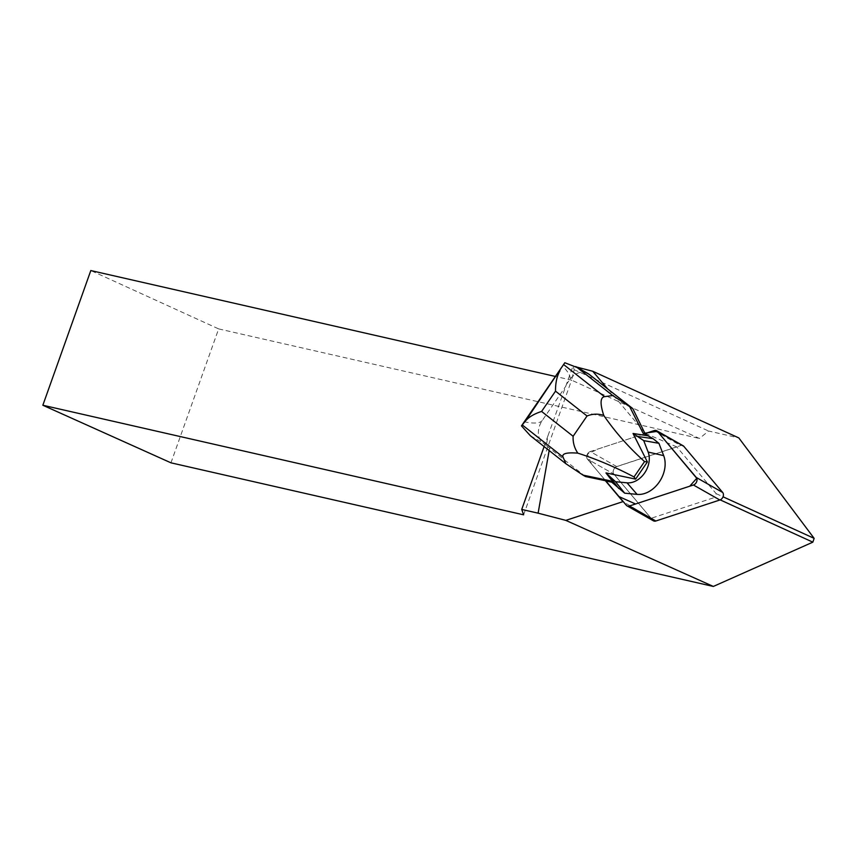 <?xml version="1.0" encoding="UTF-8"?>
<svg xmlns="http://www.w3.org/2000/svg" width="857" height="857" viewBox="0 0 857 857"><rect width="100%" height="100%" fill="white"/><g stroke="black" fill="none" stroke-linecap="round" stroke-linejoin="round"><path stroke-width="0.64" stroke-dasharray="4.29 3.21" d="M653.42 520.831A4.585 3.439 119.6 0 1 652.702 520.231L613.848 474.103A4.585 3.439 119.6 0 1 613.43 469.882A4.585 3.439 119.6 0 1 616.665 466.562L680.683 445.565A4.585 3.439 119.6 0 1 683.093 445.736M616.665 466.562L590.259 451.553L645.342 433.481L590.259 451.553A4.585 3.439 -60.4 0 0 587.013 454.874A4.585 3.439 -60.4 0 0 587.431 459.095L605.856 480.97L587.431 459.095L613.848 474.103M585.492 476.535L546.273 445.544L548.041 435.56L544.12 446.572M549.155 450.546L549.562 448.243M720.18 499.877L714.781 497.414L651.116 518.292L623.51 501.934M170.961 462.823L218.653 328.895L90.81 270.555M523.627 514.821L571.587 380.133L555.197 376.405M548.041 435.56L572.979 366.11L574.19 369.699L571.587 380.133L699.43 438.473L708.568 431.017L738.82 437.916M218.653 328.895L699.43 438.473M574.19 369.699L708.568 431.017M566.327 384.579L570.194 378.944A17.333 12.984 119.6 0 1 587.859 373.47M576.536 367.032L572.979 366.11M651.116 518.292L613.955 474.167A4.585 3.439 119.6 0 1 613.537 469.947A4.585 3.439 119.6 0 1 616.772 466.615L676.816 446.925L716.184 493.664L714.781 497.414M676.816 446.925L645.503 433.428M616.772 466.615L590.259 451.553A4.585 3.439 -60.4 0 0 587.013 454.874A4.585 3.439 -60.4 0 0 587.431 459.095L613.955 474.167M608.438 389.432L645.042 432.892M716.184 493.664L723.04 496.792M546.273 445.544L542.835 442.844A17.333 12.984 119.6 0 1 542.288 420.455L565.856 386.132M570.194 378.944C570.441 375.816 567.87 371.445 562.449 365.832M524.045 421.783C534.05 423.797 540.135 423.358 542.288 420.455M610.098 480.777L612.112 482.277M642.932 432.935L647.967 435.785M614.726 484.216L613.087 482.48M645.342 433.481L598.54 448.832L587.345 454.156L591.651 464.108L605.856 480.97M652.702 520.231L626.285 505.223M654.266 430.557L680.683 445.565M530.387 435.763L542.835 442.844"/><path stroke-width="1.29" d="M656.687 430.728L683.093 445.736A4.585 3.439 119.6 0 1 683.811 446.326L722.676 492.464A4.585 3.439 119.6 0 1 723.083 496.685A4.585 3.439 119.6 0 1 719.848 500.006L655.841 521.002A4.585 3.439 119.6 0 1 653.42 520.831L627.003 505.823A4.585 3.439 -60.4 0 0 629.424 505.994L693.431 484.998A4.585 3.439 -60.4 0 0 696.677 481.677A4.585 3.439 -60.4 0 0 696.259 477.456L657.394 431.328A4.585 3.439 -60.4 0 0 656.687 430.728A4.585 3.439 -60.4 0 0 654.266 430.557L645.342 433.481L645.921 434.638M612.112 482.277L605.856 480.97L626.285 505.223A4.585 3.439 -60.4 0 0 627.003 505.823M575.733 366.582L587.859 373.47A17.333 12.984 119.6 0 1 589.155 374.348L607.602 388.874L592.765 371.274L738.82 437.916L814.15 538.367L812.843 542.16L713.345 586.445L565.824 520.381L622.996 501.624L605.363 480.691L585.492 476.535L582.996 475.121L565.92 463.755L530.387 435.763L521.463 425.886L564.806 362.736L577.2 367.557L612.734 395.548L632.798 408.618L644.721 432.946M565.824 520.381L538.11 513.172L549.155 450.546M812.843 542.16L720.18 499.877M555.197 376.405L90.81 270.555L42.85 405.243L170.961 462.823L713.345 586.445M544.12 446.572L521.731 509.444L538.11 513.172M42.85 405.243L523.627 514.821L521.731 509.444M592.765 371.274L576.536 367.032M644.85 433.203L657.405 431.328L696.762 478.302L689.724 486.219L635.54 503.991L619.022 496.599L605.363 480.691M645.503 433.428L644.914 433.181M607.602 388.874L632.798 408.618M723.04 496.792L814.15 538.367M629.809 406.914L642.932 432.935L652.959 438.613L658.926 443.315L663.682 455.635A25.999 19.475 119.6 0 1 659.269 481.998A25.999 19.475 119.6 0 1 637.094 494.382L624.689 493.182L610.098 480.777L582.996 475.121M647.967 435.785L633.087 433.481L643.725 440.627L648.138 452.046A20.654 15.469 119.6 0 1 644.625 472.989A20.654 15.469 119.6 0 1 627.013 482.823L615.53 481.72L605.985 472.968A36.058 27.006 -60.4 0 1 605.985 472.914L635.605 479.106L634.019 476.942C615.026 466.969 596.29 459.041 577.811 453.149C566.691 452.282 561.764 453.567 563.006 457.027L565.92 463.755M635.605 479.106L647.389 461.944L633.044 433.503A36.058 27.006 -60.4 0 1 633.087 433.481M612.734 395.548L604.431 396.673C600.221 397.541 599.986 403.776 603.735 415.388C614.972 431.81 628.588 447.215 644.56 461.591L647.389 461.944M644.56 461.591L634.019 476.942M603.735 415.388C597.982 413.599 592.412 413.802 587.034 415.988L573.119 436.267C572.808 442.394 574.372 448.018 577.811 453.149M605.985 472.968L614.726 484.216M521.463 425.886L525.609 420.862L564.806 362.736M559.964 370.802C556.943 376.052 555.454 382.833 555.507 391.156L541.592 411.435C534.136 413.888 528.812 417.027 525.609 420.862M638.647 436.631L652.959 438.613M643.725 440.627L658.926 443.315M615.53 481.72L624.689 493.182M610.441 477.713L618.733 488.49M719.848 500.006L693.431 484.998M629.424 505.994L655.841 521.002M683.811 446.326L657.394 431.328M696.259 477.456L722.676 492.464M577.2 367.557L589.155 374.348M587.034 415.988L555.507 391.156M541.592 411.435L573.119 436.267M563.735 364.632L604.431 396.673M563.006 457.027L522.309 424.976M648.138 452.046L663.682 455.635M627.013 482.823L637.094 494.382"/></g></svg>
